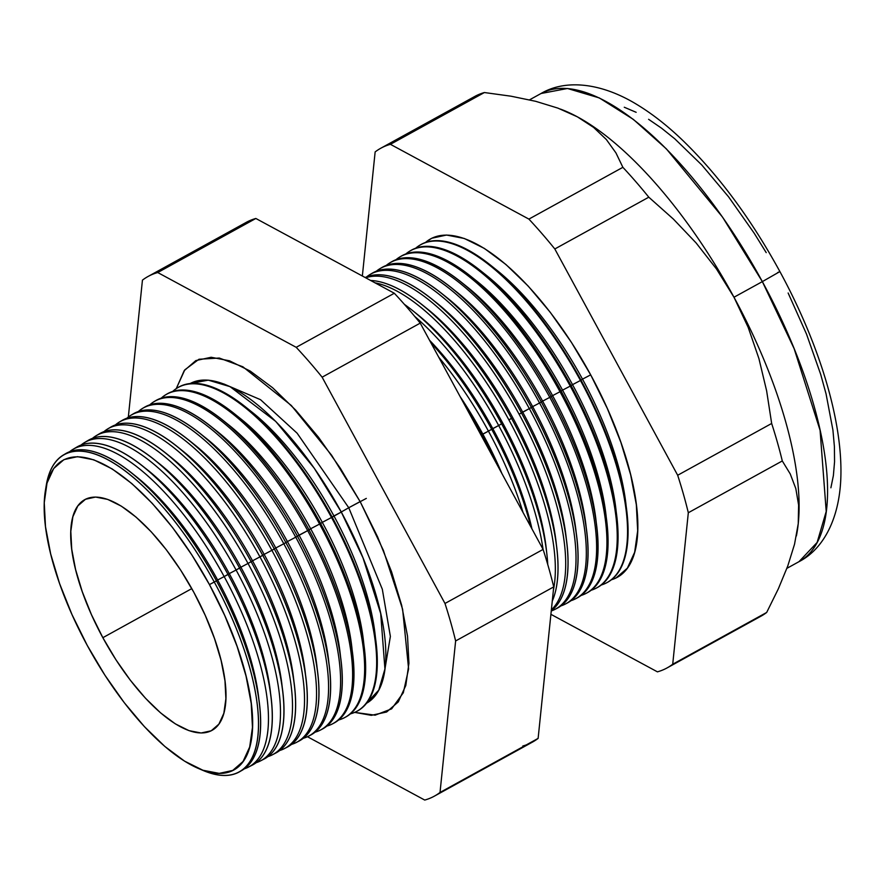 <?xml version="1.0" encoding="UTF-8"?>
<svg xmlns="http://www.w3.org/2000/svg" width="885" height="885" viewBox="0 0 885 885"><rect width="100%" height="100%" fill="white"/><g stroke="black" fill="none" stroke-linecap="round" stroke-linejoin="round"><path stroke-width="1.33" d="M341.289 512.061L314.142 468.065L275.788 421.459L230.056 386.656L208.285 380.152L190.209 383.515A182.564 70.402 -118.9 0 1 341.289 512.061L333.933 515.944A173.195 66.784 -118.9 0 0 252.878 412.819L245.599 406.989A184.965 71.331 61.1 0 1 332.174 517.128L341.289 512.061L362.972 557.782L380.705 613.57L384.931 668.949L378.758 690.156L366.412 703.321A182.564 70.402 -118.9 0 0 341.289 512.061M366.313 498.41L348.756 507.747L297.139 433.219L260.533 399.688L223.794 383.946L260.533 399.688L297.139 433.219L348.756 507.747L341.256 511.995L348.756 507.747L382.32 589.233L390.373 636.426L384.001 674.702L390.373 636.426L382.32 589.233L348.756 507.747L360.129 501.585M360.306 501.906L383.371 550.304L402.62 609.278L408.604 668.894L403.306 692.767L391.624 708.863L375.118 715.18L354.664 712.381L371.324 715.334L386.634 712.005L398.272 701.916L405.806 685.466L408.925 663.285L407.531 636.215L401.668 605.318L391.557 571.765L377.585 536.841L360.306 501.906L340.36 468.287L318.534 437.278L295.656 410.087L272.613 387.741L250.278 371.103L229.525 360.803L211.139 357.263L195.828 360.593L184.191 370.682L176.27 388.603L184.81 369.841L198.981 359.244L219.27 358.038L242.877 366.788L291.331 405.496L331.609 455.211L360.306 501.906M64.638 454.282A181.259 69.893 61.1 0 1 131.599 472.9A181.259 69.893 61.1 0 1 216.438 580.837L217.644 580.018A173.195 66.784 -118.9 0 0 136.578 476.893A173.195 66.784 -118.9 0 0 134.122 474.957A173.195 66.784 61.1 0 1 217.644 580.018L224.159 576.577A181.502 69.992 -118.9 0 0 69.605 451.737A181.502 69.992 61.1 0 1 73.201 449.215A181.502 69.992 61.1 0 1 224.159 576.577L229.27 573.613A173.195 66.784 -118.9 0 0 148.215 470.488A173.195 66.784 -118.9 0 0 145.649 468.464A173.195 66.784 61.1 0 1 229.27 573.613L236.096 570.017A181.89 70.136 -118.9 0 0 81.066 445.033A181.89 70.136 61.1 0 1 84.816 442.378A181.89 70.136 61.1 0 1 236.096 570.017L240.897 567.208A173.195 66.784 -118.9 0 0 159.842 464.083A173.195 66.784 -118.9 0 0 157.165 461.97A173.195 66.784 61.1 0 1 240.897 567.208L248.021 563.446A182.266 70.291 -118.9 0 0 92.516 438.329A182.266 70.291 61.1 0 1 96.421 435.542A182.266 70.291 61.1 0 1 248.021 563.446L252.535 560.802A173.195 66.784 -118.9 0 0 171.469 457.667A173.195 66.784 -118.9 0 0 168.681 455.487A173.195 66.784 61.1 0 1 252.535 560.802L259.947 556.886A182.653 70.435 -118.9 0 0 103.976 431.626A182.653 70.435 61.1 0 1 108.036 428.705A182.653 70.435 61.1 0 1 259.947 556.886L264.161 554.386A173.195 66.784 -118.9 0 0 183.095 451.262A173.195 66.784 -118.9 0 0 180.197 448.994A173.195 66.784 61.1 0 1 264.161 554.386L271.883 550.315A183.04 70.579 -118.9 0 0 115.426 424.922A183.04 70.579 61.1 0 1 119.641 421.868A183.04 70.579 61.1 0 1 271.883 550.315L275.788 547.981A173.195 66.784 -118.9 0 0 194.733 444.856A173.195 66.784 -118.9 0 0 191.713 442.5A173.195 66.784 61.1 0 1 275.788 547.981L283.808 543.755A183.416 70.734 -118.9 0 0 126.887 418.229A183.416 70.734 61.1 0 1 131.257 415.043A183.416 70.734 61.1 0 1 283.808 543.755L287.415 541.576A173.195 66.784 -118.9 0 0 206.36 438.451A173.195 66.784 -118.9 0 0 203.24 436.006A173.195 66.784 61.1 0 1 287.415 541.576L295.734 537.184A183.803 70.877 -118.9 0 0 138.348 411.525A183.803 70.877 61.1 0 1 142.872 408.206A183.803 70.877 61.1 0 1 295.734 537.184L299.053 535.171A173.195 66.784 -118.9 0 0 217.987 432.035L211.404 426.769A183.859 70.9 61.1 0 1 297.448 536.244A183.859 70.9 -118.9 0 0 144.543 407.222A183.859 70.9 61.1 0 1 211.404 426.769M75.114 448.186A181.635 70.037 61.1 0 1 143.005 466.318A181.635 70.037 61.1 0 1 228.009 574.465A181.635 70.037 -118.9 0 0 76.951 447.002L73.201 449.215M86.542 441.438A182 70.18 61.1 0 1 154.399 459.724A182 70.18 61.1 0 1 239.581 568.093A182 70.18 -118.9 0 0 88.212 440.376L84.816 442.378M97.981 434.69A182.376 70.324 61.1 0 1 165.805 453.131A182.376 70.324 61.1 0 1 251.152 561.721A182.376 70.324 -118.9 0 0 99.474 433.75L96.421 435.542M109.408 427.953A182.741 70.468 61.1 0 1 177.199 446.538A182.741 70.468 61.1 0 1 262.734 555.349A182.741 70.468 -118.9 0 0 110.747 427.112L108.036 428.705M120.847 421.205A183.118 70.612 61.1 0 1 188.605 439.945A183.118 70.612 61.1 0 1 274.306 548.977A183.118 70.612 -118.9 0 0 122.008 420.486L119.641 421.868M133.27 413.859A183.483 70.756 61.1 0 1 199.999 433.362A183.483 70.756 61.1 0 1 285.877 542.616A183.483 70.756 -118.9 0 0 133.27 413.848L131.257 415.043M214.756 429.513A173.195 66.784 61.1 0 1 299.053 535.171L307.67 530.624A184.18 71.021 -118.9 0 0 149.808 404.832A184.18 71.021 61.1 0 1 154.477 401.37A184.18 71.021 61.1 0 1 307.67 530.624L310.679 528.754A173.195 66.784 -118.9 0 0 229.613 425.63L222.799 420.176A184.224 71.043 61.1 0 1 309.031 529.872A184.224 71.043 -118.9 0 0 155.804 400.595L154.477 401.37M155.152 400.993A184.224 71.043 61.1 0 1 222.799 420.176M226.272 423.019A173.195 66.784 61.1 0 1 310.679 528.754L319.596 524.053A184.567 71.176 -118.9 0 0 161.258 398.128A184.567 71.176 61.1 0 1 166.092 394.533A184.567 71.176 61.1 0 1 319.596 524.053L322.306 522.349A173.195 66.784 -118.9 0 0 241.251 419.224L234.204 413.583A184.6 71.187 61.1 0 1 320.602 523.5A184.6 71.187 -118.9 0 0 167.066 393.958L166.092 394.533M166.579 394.256A184.6 71.187 61.1 0 1 234.204 413.583M237.799 416.525A173.195 66.784 61.1 0 1 322.306 522.349L331.521 517.482A184.943 71.32 -118.9 0 0 172.719 391.435A184.943 71.32 61.1 0 1 177.708 387.696A184.943 71.32 61.1 0 1 331.521 517.482L332.174 517.128A184.965 71.331 -118.9 0 0 178.339 387.331L177.708 387.696M178.018 387.519A184.965 71.331 61.1 0 1 245.599 406.989M249.316 410.032A173.195 66.784 61.1 0 1 333.933 515.944A173.195 66.784 61.1 0 1 375.572 639.18M414.877 312.416A182.819 70.501 61.1 0 1 502.757 423.096L501.618 423.86A190.397 73.422 61.1 0 1 546.908 554.397A190.397 73.422 61.1 0 1 547.76 564.575A190.397 73.422 -118.9 0 0 501.618 423.86L491.706 429.325A190.076 73.3 61.1 0 1 530.801 526.774A190.076 73.3 -118.9 0 0 491.706 429.325A190.076 73.3 -118.9 0 0 430.862 342.705A190.076 73.3 61.1 0 1 491.706 429.325L481.783 434.778A189.766 73.178 61.1 0 1 494.483 459.868A189.766 73.178 -118.9 0 0 481.783 434.778L481.075 435.177L481.783 434.778A189.766 73.178 -118.9 0 0 467.634 410.419A189.766 73.178 61.1 0 1 481.783 434.778L482.823 434.081A182.819 70.501 -118.9 0 0 460.067 396.48A182.819 70.501 61.1 0 1 482.823 434.081L488.431 431.128A189.976 73.256 -118.9 0 0 438.772 357.263A189.976 73.256 61.1 0 1 488.431 431.128L492.79 428.594A182.819 70.501 -118.9 0 0 429.535 340.249A182.819 70.501 61.1 0 1 492.79 428.594L498.653 425.497A190.308 73.389 -118.9 0 0 414.788 316.476A190.308 73.389 61.1 0 1 498.653 425.497L502.757 423.096A182.819 70.501 -118.9 0 0 417.189 314.241L412.51 310.491A190.397 73.422 61.1 0 1 501.618 423.86A190.397 73.422 -118.9 0 0 404.368 304.329A190.397 73.422 61.1 0 1 412.51 310.491M424.756 306.852A182.819 70.501 61.1 0 1 512.725 417.609L511.541 418.406A190.718 73.543 61.1 0 1 556.897 549.165A190.718 73.543 61.1 0 1 552.273 601.125A190.718 73.543 -118.9 0 0 511.541 418.406L508.886 419.866A190.629 73.51 -118.9 0 0 374.974 282.813A190.629 73.51 61.1 0 1 508.886 419.866L512.725 417.609A182.819 70.501 -118.9 0 0 427.156 308.743L422.278 304.838A190.718 73.543 61.1 0 1 511.541 418.406A190.718 73.543 -118.9 0 0 370.638 280.479A190.718 73.543 61.1 0 1 422.278 304.838M371.246 273.808A191.348 73.787 61.1 0 1 441.825 293.543A191.348 73.787 61.1 0 1 531.387 407.476L521.464 412.941A191.038 73.665 61.1 0 1 566.898 543.921A191.038 73.665 61.1 0 1 551.278 610.75A191.038 73.665 -118.9 0 0 521.464 412.941A191.038 73.665 -118.9 0 0 365.184 277.525A191.038 73.665 61.1 0 1 432.057 299.196A191.038 73.665 61.1 0 1 521.464 412.941L519.108 414.235A190.961 73.643 -118.9 0 0 365.66 277.779A190.961 73.643 61.1 0 1 519.108 414.235L522.692 412.111A182.819 70.501 -118.9 0 0 437.124 303.256A182.819 70.501 -118.9 0 0 434.623 301.287A182.819 70.501 61.1 0 1 522.692 412.111L529.33 408.616A191.282 73.765 -118.9 0 0 366.578 276.939A191.282 73.765 61.1 0 1 370.24 274.372A191.282 73.765 61.1 0 1 529.33 408.616L532.659 406.624A182.819 70.501 -118.9 0 0 447.102 297.758A182.819 70.501 -118.9 0 0 444.502 295.723A182.819 70.501 61.1 0 1 532.659 406.624L539.562 402.985A191.614 73.886 -118.9 0 0 376.39 271.186A191.614 73.886 61.1 0 1 380.196 268.52A191.614 73.886 61.1 0 1 539.562 402.985L542.627 401.126A182.819 70.501 -118.9 0 0 457.069 292.271A182.819 70.501 -118.9 0 0 454.37 290.158A182.819 70.501 61.1 0 1 542.627 401.126L549.784 397.354A191.945 74.019 -118.9 0 0 386.214 265.445A191.945 74.019 61.1 0 1 390.141 262.657A191.945 74.019 61.1 0 1 549.784 397.354L552.594 395.639A182.819 70.501 -118.9 0 0 467.037 286.773A182.819 70.501 -118.9 0 0 464.249 284.583A182.819 70.501 61.1 0 1 552.594 395.639L560.006 391.723A192.266 74.141 -118.9 0 0 396.026 259.692A192.266 74.141 61.1 0 1 400.097 256.805A192.266 74.141 61.1 0 1 560.006 391.723L562.572 390.141A182.819 70.501 -118.9 0 0 477.004 281.286A182.819 70.501 -118.9 0 0 474.117 279.018A182.819 70.501 61.1 0 1 562.572 390.141L570.239 386.103A192.598 74.274 -118.9 0 0 405.85 253.951A192.598 74.274 61.1 0 1 410.054 250.942A192.598 74.274 61.1 0 1 570.239 386.103L572.54 384.654A182.819 70.501 -118.9 0 0 486.971 275.788A182.819 70.501 -118.9 0 0 483.995 273.454A182.819 70.501 61.1 0 1 572.54 384.654L580.46 380.473A192.919 74.395 -118.9 0 0 415.673 248.209A192.919 74.395 61.1 0 1 419.999 245.09A192.919 74.395 61.1 0 1 580.46 380.473L582.507 379.156A182.819 70.501 -118.9 0 0 496.939 270.301A182.819 70.501 -118.9 0 0 493.863 267.889A182.819 70.501 61.1 0 1 582.507 379.156L590.682 374.842A193.251 74.517 -118.9 0 0 425.486 242.468L431.725 238.264L446.516 235.045L464.293 238.474L484.349 248.419L505.932 264.504L528.212 286.098L550.315 312.383L571.411 342.351L590.682 374.842L607.387 408.616L620.883 442.356L630.662 474.791L636.326 504.66L637.676 530.812L634.656 552.251L627.376 568.148L616.126 577.894L611.347 579.775A193.251 74.517 -118.9 0 0 590.682 374.842L582.507 379.156A182.819 70.501 61.1 0 1 626.381 508.388M381.048 268.033A191.669 73.909 61.1 0 1 451.593 287.89A191.669 73.909 61.1 0 1 541.31 402.022A191.669 73.909 -118.9 0 0 381.889 267.513L380.196 268.52M390.849 262.259A191.99 74.03 61.1 0 1 461.373 282.238A191.99 74.03 61.1 0 1 551.222 396.557A191.99 74.03 -118.9 0 0 391.546 261.838L390.141 262.657M400.651 256.484A192.31 74.152 61.1 0 1 471.141 276.596A192.31 74.152 61.1 0 1 561.145 391.104A192.31 74.152 -118.9 0 0 401.204 256.152L400.097 256.805M410.452 250.709A192.62 74.285 61.1 0 1 480.909 270.943A192.62 74.285 61.1 0 1 571.068 385.639A192.62 74.285 -118.9 0 0 410.861 250.466L410.054 250.942M420.264 244.935A192.941 74.406 61.1 0 1 490.688 265.29A192.941 74.406 61.1 0 1 580.991 380.174A192.941 74.406 -118.9 0 0 420.519 244.78A192.941 74.406 -118.9 0 0 420.264 244.935M238.441 772.251L240.62 771.123A181.259 69.893 -118.9 0 0 216.438 580.837L214.27 582.031A181.193 69.871 -118.9 0 0 46.219 485.566L45.423 490.456A176.856 68.2 61.1 0 1 209.446 584.598L216.438 580.837A181.259 69.893 -118.9 0 0 65.678 453.64L63.565 454.879A181.193 69.871 61.1 0 1 214.27 582.031A181.193 69.871 61.1 0 1 238.441 772.251A181.193 69.871 61.1 0 1 200.917 769.508M198.671 768.589L203.229 770.514A181.193 69.871 -118.9 0 0 214.27 582.031L209.446 584.598A176.856 68.2 61.1 0 1 198.671 768.589A176.856 68.2 61.1 0 1 87.261 645.442L104.895 675.178L124.199 702.601L144.432 726.662L164.82 746.431L184.567 761.144L202.93 770.249L219.192 773.379L232.733 770.437L243.032 761.509L249.692 746.962L252.457 727.337L251.218 703.409L246.03 676.074L237.091 646.393L224.735 615.506L209.446 584.598L191.813 554.873L172.509 527.449L152.275 503.388L131.887 483.619L112.141 468.906L93.777 459.802L77.515 456.671L63.974 459.614L53.675 468.541L47.016 483.088L44.25 502.713L45.489 526.641L50.677 553.977L59.616 583.658L71.973 614.544L87.261 645.442A176.856 68.2 61.1 0 1 45.423 490.456M529.54 99.839L541.045 93.5L567.495 88.489L599.355 97.947L633.306 119.364L666.361 148.868L722.569 217.146L762.35 281.618L779.895 271.584L762.35 281.618A267.259 103.058 -118.9 0 0 541.045 93.5C562.971 80.469 595.915 81.365 631.779 101.498C648.971 111.245 666.151 124.398 683.331 140.969C719.195 175.872 751.376 219.414 779.895 271.573C818.149 341.831 843.482 420.541 840.75 479.947C838.748 521.497 821.844 550.039 799 561.665A267.259 103.058 -118.9 0 0 762.35 281.618L733.986 297.238L762.35 281.618L794.111 348.601L820.085 430.331L826.214 511.453L817.12 542.461L799 561.665L786.909 568.336M193.859 592.364A131.743 50.799 61.1 0 1 211.36 730.711A131.743 50.799 61.1 0 1 102.848 637.687L191.791 588.614L102.848 637.687A131.743 50.799 61.1 0 1 84.208 499.959A131.743 50.799 61.1 0 1 193.859 592.364L205.254 615.385L214.447 638.395L221.117 660.498L224.978 680.853L225.896 698.685L223.839 713.299L218.883 724.14L211.205 730.789L201.116 732.99L189.003 730.645L175.33 723.864L160.616 712.901L145.428 698.177L130.361 680.266L115.979 659.834L102.848 637.687L91.454 614.666L82.25 591.656L75.59 569.553L71.729 549.187L70.811 531.365L72.869 516.74L77.825 505.91L85.502 499.262L95.58 497.06L107.693 499.405L121.378 506.176L136.091 517.139L151.269 531.863L166.347 549.784L180.728 570.217L193.859 592.364M562.207 109.762A267.259 103.058 61.1 0 1 577.396 116.842A267.259 103.058 61.1 0 1 733.986 297.238L716.441 268.918L696.13 242.966L673.385 219.082L648.793 197.189A296.663 114.397 -118.9 0 0 622.874 167.32L615.96 152.928L606.391 139.576L593.68 127.473L577.396 116.842L557.948 108.136L535.724 101.321L511.021 96.199L484.394 92.538L390.418 144.321L528.898 219.104L622.874 167.32L528.898 219.104A296.663 114.397 61.1 0 1 554.818 248.973L648.793 197.189L554.818 248.973L677.678 475.256L771.665 423.472L766.62 390.794L758.921 358.58L748.179 327.361L733.986 297.238A267.259 103.058 61.1 0 1 798.248 523.61L798.613 505.047L795.814 488.553L790.228 473.906L782.296 460.952A296.663 114.397 -118.9 0 0 771.665 423.472L677.678 475.256A296.663 114.397 61.1 0 1 688.32 512.736L782.296 460.952L688.32 512.736L672.711 664.237L766.687 612.453L778.346 588.813L787.761 566.013L794.542 544.198L798.248 523.61A267.259 103.058 61.1 0 1 796.555 535.082A267.259 103.058 -118.9 0 0 798.248 523.61L794.542 544.198L787.761 566.013L778.346 588.813L766.687 612.453L672.711 664.237A296.663 114.397 61.1 0 1 667.091 667.909A296.663 114.397 61.1 0 1 657.422 671.848L550.913 614.323L657.422 671.848A296.663 114.397 -118.9 0 0 672.711 664.237L688.32 512.736A296.663 114.397 -118.9 0 0 677.678 475.256L554.818 248.973A296.663 114.397 -118.9 0 0 528.898 219.104L390.418 144.321L484.394 92.538A296.663 114.397 -118.9 0 0 474.736 96.476A296.663 114.397 61.1 0 1 484.394 92.538L511.021 96.199L535.724 101.321L557.948 108.136L577.396 116.842A267.259 103.058 -118.9 0 0 562.207 109.773L560.471 109.087M45.854 488.044A181.193 69.871 61.1 0 1 63.565 454.879M554.851 609.433A191.282 73.765 61.1 0 1 551.255 610.982A191.282 73.765 -118.9 0 0 529.33 408.616A191.282 73.765 61.1 0 1 554.851 609.433L556.919 608.371A191.348 73.787 -118.9 0 0 531.387 407.476A191.348 73.787 -118.9 0 0 372.231 273.2L370.24 274.372M248.375 767.129L252.236 765.149A181.635 70.037 -118.9 0 0 228.009 574.465L224.159 576.577A181.502 69.992 61.1 0 1 248.375 767.129A181.502 69.992 61.1 0 1 244.326 768.822A181.502 69.992 -118.9 0 0 224.159 576.577L217.644 580.018A173.195 66.784 61.1 0 1 259.15 701.871M260.356 760.967L263.863 759.164A182 70.18 -118.9 0 0 239.581 568.093L236.096 570.017A181.89 70.136 61.1 0 1 260.356 760.967A181.89 70.136 61.1 0 1 256.108 762.715A181.89 70.136 -118.9 0 0 236.096 570.017L229.27 573.613A173.195 66.784 61.1 0 1 270.799 695.61M272.337 754.805L275.489 753.179A182.376 70.324 -118.9 0 0 251.152 561.721L248.021 563.446A182.266 70.291 61.1 0 1 272.337 754.805A182.266 70.291 61.1 0 1 267.901 756.62A182.266 70.291 -118.9 0 0 248.021 563.446L240.897 567.208A173.195 66.784 61.1 0 1 282.437 689.338M284.317 748.644L287.116 747.206A182.741 70.468 -118.9 0 0 262.734 555.349L259.947 556.886A182.653 70.435 61.1 0 1 284.317 748.644A182.653 70.435 61.1 0 1 279.682 750.513A182.653 70.435 -118.9 0 0 259.947 556.886L252.535 560.802A173.195 66.784 61.1 0 1 294.085 683.065M296.298 742.471L298.732 741.221A183.118 70.612 -118.9 0 0 274.306 548.977L271.883 550.315A183.04 70.579 61.1 0 1 296.298 742.471A183.04 70.579 61.1 0 1 291.464 744.407A183.04 70.579 -118.9 0 0 271.883 550.315L264.161 554.386A173.195 66.784 61.1 0 1 305.723 676.804M308.279 736.309L310.358 735.236A183.483 70.756 -118.9 0 0 285.877 542.616L283.808 543.755A183.416 70.734 61.1 0 1 308.279 736.309A183.416 70.734 61.1 0 1 303.256 738.3A183.416 70.734 -118.9 0 0 283.808 543.755L275.788 547.981A173.195 66.784 61.1 0 1 317.361 670.531M332.24 723.985A184.18 71.021 61.1 0 1 326.819 726.087A184.18 71.021 -118.9 0 0 307.67 530.624A184.18 71.021 61.1 0 1 332.24 723.985L333.601 723.277A184.224 71.043 -118.9 0 0 309.031 529.872L297.448 536.244A183.859 70.9 61.1 0 1 341.179 662.29A183.859 70.9 61.1 0 1 321.974 729.262A183.859 70.9 -118.9 0 0 297.448 536.244L295.734 537.184A183.803 70.877 61.1 0 1 320.259 730.147A183.803 70.877 61.1 0 1 315.038 732.194A183.803 70.877 -118.9 0 0 295.734 537.184L287.415 541.576A173.195 66.784 61.1 0 1 329.01 664.259M344.221 717.812L345.227 717.292A184.6 71.187 -118.9 0 0 320.602 523.5L319.596 524.053A184.567 71.176 61.1 0 1 344.221 717.812A184.567 71.176 61.1 0 1 338.601 719.981A184.567 71.176 -118.9 0 0 319.596 524.053L310.679 528.754A173.195 66.784 61.1 0 1 352.296 651.725M356.201 711.651L356.854 711.319A184.965 71.331 -118.9 0 0 332.174 517.128L331.521 517.482A184.943 71.32 61.1 0 1 356.201 711.651A184.943 71.32 61.1 0 1 350.383 713.863A184.943 71.32 -118.9 0 0 331.521 517.482L322.306 522.349A173.195 66.784 61.1 0 1 363.934 645.453M488.431 431.128A189.976 73.256 61.1 0 1 523.046 512.481A189.976 73.256 -118.9 0 0 488.431 431.128M498.653 425.497A190.308 73.389 61.1 0 1 543.069 549.353A190.308 73.389 -118.9 0 0 498.653 425.497M508.886 419.866A190.629 73.51 61.1 0 1 553.424 589.996A190.629 73.51 -118.9 0 0 508.886 419.866M519.108 414.235A190.961 73.643 61.1 0 1 551.377 609.865A190.961 73.643 -118.9 0 0 519.108 414.235M565.128 604.145L566.876 603.238A191.669 73.909 -118.9 0 0 541.31 402.022L539.562 402.985A191.614 73.886 61.1 0 1 565.128 604.145A191.614 73.886 61.1 0 1 560.836 605.926A191.614 73.886 -118.9 0 0 539.562 402.985L532.659 406.624A182.819 70.501 61.1 0 1 576.478 535.259M575.394 598.857L576.843 598.116A191.99 74.03 -118.9 0 0 551.222 396.557L549.784 397.354A191.945 74.019 61.1 0 1 575.394 598.857A191.945 74.019 61.1 0 1 570.936 600.705A191.945 74.019 -118.9 0 0 549.784 397.354L542.627 401.126A182.819 70.501 61.1 0 1 586.456 529.883M585.66 593.581L586.799 592.994A192.31 74.152 -118.9 0 0 561.145 391.104L560.006 391.723A192.266 74.141 61.1 0 1 585.66 593.581A192.266 74.141 61.1 0 1 581.047 595.472A192.266 74.141 -118.9 0 0 560.006 391.723L552.594 395.639A182.819 70.501 61.1 0 1 596.446 524.506M595.926 588.293L596.767 587.861A192.62 74.285 -118.9 0 0 571.068 385.639L570.239 386.103A192.598 74.274 61.1 0 1 595.926 588.293A192.598 74.274 61.1 0 1 591.147 590.24A192.598 74.274 -118.9 0 0 570.239 386.103L562.572 390.141A182.819 70.501 61.1 0 1 606.424 519.141M626.879 512.459L625.983 504.505A182.819 70.501 -118.9 0 0 582.507 379.156L580.991 380.174A192.941 74.406 61.1 0 1 626.879 512.459A192.941 74.406 61.1 0 1 606.457 582.872A192.941 74.406 -118.9 0 0 606.734 582.739A192.941 74.406 -118.9 0 0 580.991 380.174L580.46 380.473A192.919 74.395 61.1 0 1 606.203 583.016A192.919 74.395 61.1 0 1 601.247 585.007A192.919 74.395 -118.9 0 0 580.46 380.473L572.54 384.654A182.819 70.501 61.1 0 1 616.403 513.765M761.067 616.137A296.663 114.397 -118.9 0 0 766.687 612.453A296.663 114.397 61.1 0 1 761.067 616.137L667.091 667.909M362.352 275.998L375.14 151.932A296.663 114.397 61.1 0 1 380.76 148.249A296.663 114.397 61.1 0 1 390.418 144.321A296.663 114.397 -118.9 0 0 375.14 151.932L362.352 275.998M240.554 226.084A296.663 114.397 61.1 0 1 255.842 218.473L157.729 272.536L296.198 347.318L157.729 272.536A296.663 114.397 -118.9 0 0 142.441 280.147L128.336 417.023L142.441 280.147A296.663 114.397 61.1 0 1 148.06 276.474A296.663 114.397 61.1 0 1 157.729 272.536L255.842 218.473L394.312 293.256A296.663 114.397 61.1 0 1 420.231 323.125L543.102 549.408A296.663 114.397 61.1 0 1 553.733 586.888L538.124 738.389L440.022 792.451L455.631 640.95A296.663 114.397 -118.9 0 0 444.989 603.47L322.129 377.187A296.663 114.397 -118.9 0 0 296.198 347.318A296.663 114.397 61.1 0 1 322.129 377.187L444.989 603.47A296.663 114.397 61.1 0 1 455.631 640.95L440.022 792.451A296.663 114.397 61.1 0 1 434.391 796.135A296.663 114.397 61.1 0 1 424.734 800.062A296.663 114.397 -118.9 0 0 440.022 792.451L538.124 738.389L553.733 586.888L455.631 640.95L553.733 586.888A296.663 114.397 -118.9 0 0 543.102 549.408L444.989 603.47L543.102 549.408L420.231 323.125L322.129 377.187L420.231 323.125A296.663 114.397 -118.9 0 0 394.312 293.256L296.198 347.318L394.312 293.256L255.842 218.473A296.663 114.397 -118.9 0 0 246.174 222.412L148.06 276.474M307.449 736.718L424.734 800.062L307.449 736.718M624.279 107.24L636.149 112.306M648.605 119.309L661.526 128.17L674.779 138.812L701.794 164.997L728.609 196.879L754.197 233.22L766.211 252.634M788.137 293.001L806.534 334.143L820.716 374.466L826.048 393.836L832.918 430.055L834.4 446.56L834.555 461.782L833.382 475.566L830.893 487.779M526.398 744.86A296.663 114.397 61.1 0 1 522.847 746M434.391 796.135L532.505 742.072A296.663 114.397 -118.9 0 0 538.124 738.389M777.561 272.624L779.895 271.584M798.613 505.047L798.248 523.61A267.259 103.058 -118.9 0 0 733.986 297.238L748.179 327.361L758.921 358.58L766.62 390.794L771.665 423.472A296.663 114.397 61.1 0 1 782.296 460.952L790.228 473.906L795.814 488.553L798.613 505.047M716.441 268.918L733.986 297.238A267.259 103.058 -118.9 0 0 577.396 116.842L593.68 127.473L606.391 139.576L615.96 152.928L622.874 167.32A296.663 114.397 61.1 0 1 648.793 197.189L673.385 219.082L696.13 242.966L716.441 268.918M616.878 517.703L616.015 509.992A182.819 70.501 -118.9 0 0 572.54 384.654L571.068 385.639A192.62 74.285 61.1 0 1 616.878 517.703A192.62 74.285 61.1 0 1 596.346 588.071M606.889 522.947L606.048 515.49A182.819 70.501 -118.9 0 0 562.572 390.141L561.145 391.104A192.31 74.152 61.1 0 1 606.889 522.947A192.31 74.152 61.1 0 1 586.224 593.282M596.888 528.19L596.081 520.977A182.819 70.501 -118.9 0 0 552.594 395.639L551.222 396.557A191.99 74.03 61.1 0 1 596.888 528.19A191.99 74.03 61.1 0 1 576.113 598.481M586.888 533.434L586.113 526.475A182.819 70.501 -118.9 0 0 542.627 401.126L541.31 402.022A191.669 73.909 61.1 0 1 586.888 533.434A191.669 73.909 61.1 0 1 565.991 603.681M576.898 538.677L576.146 531.962A182.819 70.501 -118.9 0 0 532.659 406.624L531.387 407.476A191.348 73.787 61.1 0 1 576.898 538.677A191.348 73.787 61.1 0 1 555.869 608.88M566.898 543.921L566.179 537.46A182.819 70.501 -118.9 0 0 522.692 412.111A182.819 70.501 61.1 0 1 566.5 540.624M556.897 549.165L556.211 542.947A182.819 70.501 -118.9 0 0 512.725 417.609A182.819 70.501 61.1 0 1 556.521 546.001M546.908 554.397L546.244 548.446A182.819 70.501 -118.9 0 0 502.757 423.096A182.819 70.501 61.1 0 1 546.543 551.366M492.79 428.594A182.819 70.501 61.1 0 1 531.973 528.92A182.819 70.501 -118.9 0 0 492.79 428.594M482.823 434.081A182.819 70.501 61.1 0 1 501.895 473.519A182.819 70.501 -118.9 0 0 482.823 434.081M376.169 643.948L375.129 634.689A173.195 66.784 -118.9 0 0 333.933 515.944L332.174 517.128A184.965 71.331 61.1 0 1 376.169 643.948A184.965 71.331 61.1 0 1 356.522 711.485M364.509 650.066L363.503 641.094A173.195 66.784 -118.9 0 0 322.306 522.349L320.602 523.5A184.6 71.187 61.1 0 1 364.509 650.066A184.6 71.187 61.1 0 1 344.719 717.547M352.838 656.183L351.865 647.499A173.195 66.784 -118.9 0 0 310.679 528.754L309.031 529.872A184.224 71.043 61.1 0 1 352.838 656.183A184.224 71.043 61.1 0 1 332.915 723.62M341.179 662.29L340.238 653.915A173.195 66.784 -118.9 0 0 299.053 535.171A173.195 66.784 61.1 0 1 340.648 657.997M329.519 668.407L328.612 660.321A173.195 66.784 -118.9 0 0 287.415 541.576L285.877 542.616A183.483 70.756 61.1 0 1 329.519 668.407A183.483 70.756 61.1 0 1 310.358 735.247M317.859 674.525L316.985 666.726A173.195 66.784 -118.9 0 0 275.788 547.981L274.306 548.977A183.118 70.612 61.1 0 1 317.859 674.525A183.118 70.612 61.1 0 1 297.504 741.818M306.188 680.642L305.347 673.131A173.195 66.784 -118.9 0 0 264.161 554.386L262.734 555.349A182.741 70.468 61.1 0 1 306.188 680.642A182.741 70.468 61.1 0 1 285.689 747.88M294.528 686.76L293.72 679.547A173.195 66.784 -118.9 0 0 252.535 560.802L251.152 561.721A182.376 70.324 61.1 0 1 294.528 686.76A182.376 70.324 61.1 0 1 273.885 753.943M282.868 692.878L282.094 685.952A173.195 66.784 -118.9 0 0 240.897 567.208L239.581 568.093A182 70.18 61.1 0 1 282.868 692.878A182 70.18 61.1 0 1 262.082 760.005M271.208 698.995L270.467 692.358A173.195 66.784 -118.9 0 0 229.27 573.613L228.009 574.465A181.635 70.037 61.1 0 1 271.208 698.995A181.635 70.037 61.1 0 1 250.267 766.067M259.548 705.113L258.829 698.763A173.195 66.784 -118.9 0 0 217.644 580.018L216.438 580.837A181.259 69.893 61.1 0 1 259.548 705.113A181.259 69.893 61.1 0 1 239.514 771.665M131.599 472.9L136.578 476.893M143.005 466.318L148.215 470.488M154.399 459.724L159.842 464.083M165.805 453.131L171.469 457.667M177.199 446.538L183.095 451.262M188.605 439.945L194.733 444.856M199.999 433.362L206.36 438.451M432.057 299.196L437.124 303.256M441.825 293.543L447.102 297.758M451.593 287.89L457.069 292.271M461.373 282.238L467.037 286.773M471.141 276.596L477.004 281.286M480.909 270.943L486.971 275.788M490.688 265.29L496.939 270.301M144.543 407.222L142.872 408.206M321.985 729.262L320.259 730.147M380.76 148.249L474.736 96.476M796.378 535.989L796.555 535.082"/></g></svg>
